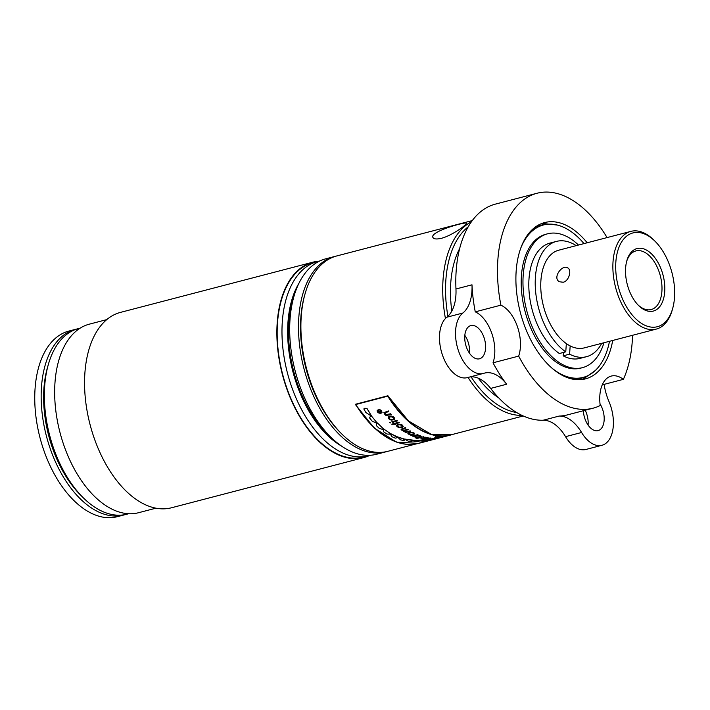 <?xml version="1.0" encoding="UTF-8"?>
<svg xmlns="http://www.w3.org/2000/svg" width="710" height="710" viewBox="0 0 710 710"><rect width="100%" height="100%" fill="white"/><g stroke="black" fill="none" stroke-linecap="round" stroke-linejoin="round"><path stroke-width="1.06" d="M341.332 445.942A96.427 55.167 -104.6 0 1 340.188 445.268A96.427 55.167 -104.6 0 1 292.68 370.815A96.427 55.167 -104.6 0 1 298.901 283.334M293.851 296.727L292.476 301.572A94.909 54.306 75.4 0 0 326.813 433.171L330.381 436.721A100.971 57.767 -104.6 0 1 293.851 296.727A100.971 57.767 -104.6 0 1 325.615 258.857L334.428 256.55A100.971 57.767 75.4 0 0 299.292 342.628A100.971 57.767 75.4 0 0 353.518 445.836A100.971 57.767 75.4 0 0 385.415 451.95A100.971 57.767 75.4 0 0 386.613 451.613M125.324 514.555A95.921 54.883 -104.6 0 1 123.735 515.016L117.319 516.685A95.921 54.883 -104.6 0 1 87.019 510.88A95.921 54.883 -104.6 0 1 35.5 412.829A95.921 54.883 -104.6 0 1 68.888 331.064L75.296 329.387A95.921 54.883 -104.6 0 1 76.911 329.014M319.811 260.961A100.465 57.483 75.4 0 0 317.734 261.431A100.465 57.483 75.4 0 0 282.766 347.075A100.465 57.483 75.4 0 0 336.726 449.767A100.465 57.483 75.4 0 0 368.463 455.847A100.465 57.483 75.4 0 0 370.505 455.243M368.463 455.847L363.653 457.107A100.465 57.483 -104.6 0 1 331.916 451.019A100.465 57.483 -104.6 0 1 277.956 348.326A100.465 57.483 -104.6 0 1 312.924 262.691L317.734 261.431M369.298 455.616A100.971 57.767 -104.6 0 1 363.777 457.595A100.971 57.767 -104.6 0 1 331.881 451.48A100.971 57.767 -104.6 0 1 277.654 348.273A100.971 57.767 -104.6 0 1 312.799 262.203A100.971 57.767 -104.6 0 1 318.568 261.227M363.777 457.595L171.483 507.774A100.971 57.767 -104.6 0 1 139.586 501.659A100.971 57.767 -104.6 0 1 85.351 398.452A100.971 57.767 -104.6 0 1 120.496 312.382L312.799 262.203M155.925 508.183L138.539 512.718A97.439 55.744 -104.6 0 1 107.751 506.816A97.439 55.744 -104.6 0 1 55.424 407.22A97.439 55.744 -104.6 0 1 89.336 324.159L106.722 319.624M128.679 513.721L126.939 514.182A95.921 54.883 -104.6 0 1 96.631 508.369A95.921 54.883 -104.6 0 1 83.026 497.532A95.921 54.883 -104.6 0 1 48.324 364.532A95.921 54.883 -104.6 0 1 78.499 328.552L80.239 328.1M83.026 497.532L80.647 495.163A91.883 52.567 -104.6 0 1 47.41 367.762L48.324 364.532M123.735 515.016A95.921 54.883 -104.6 0 1 93.427 509.203A95.921 54.883 -104.6 0 1 41.908 411.161A95.921 54.883 -104.6 0 1 75.296 329.387M335.635 256.266A100.971 57.767 75.4 0 0 334.428 256.55M385.415 451.95L376.602 454.249A100.971 57.767 -104.6 0 1 344.705 448.134A100.971 57.767 -104.6 0 1 330.381 436.721M603.962 342.744A69.163 39.574 -104.6 0 1 582.511 367.647A69.163 39.574 -104.6 0 1 540.47 342.611A69.163 39.574 -104.6 0 1 523.19 275.365A69.163 39.574 -104.6 0 1 547.579 233.803A69.163 39.574 -104.6 0 1 578.472 245.048M563.429 352.462L563.19 355.843A59.569 34.08 75.4 0 0 580.088 358.364L586.495 356.695A59.569 34.08 -104.6 0 1 569.597 354.166L570.174 345.912A50.481 28.888 -104.6 0 1 566.34 343.596A50.481 28.888 -104.6 0 1 541.002 291.704A50.481 28.888 -104.6 0 1 558.708 250.204L630.826 231.389A50.481 28.888 75.4 0 0 615.623 287.523A50.481 28.888 75.4 0 0 656.315 329.085A50.481 28.888 75.4 0 0 672.201 310.146L672.654 308.53A48.466 27.725 -104.6 0 1 634.731 317.805A48.466 27.725 -104.6 0 1 617.505 251.775A48.466 27.725 -104.6 0 1 655.117 241.338A48.466 27.725 -104.6 0 1 674.5 297.588A48.466 27.725 -104.6 0 1 672.654 308.53M556.418 241.409L550.001 243.086A59.569 34.08 75.4 0 0 529.128 292.334A59.569 34.08 75.4 0 0 559.356 353.518L565.764 351.849A59.569 34.08 -104.6 0 1 535.535 290.656A59.569 34.08 -104.6 0 1 556.418 241.409A59.569 34.08 -104.6 0 1 576.218 245.633M582.511 367.647L580.745 368.108A69.163 39.574 -104.6 0 1 538.704 343.063A69.163 39.574 -104.6 0 1 521.424 275.826A69.163 39.574 -104.6 0 1 545.821 234.264L547.579 233.803M520.59 248.598A78.757 45.058 -104.6 0 1 543.398 224.981A78.757 45.058 -104.6 0 1 584.002 243.601M609.491 341.297A78.757 45.058 -104.6 0 1 583.167 377.392A78.757 45.058 -104.6 0 1 551.723 367.922M531.737 230.093A78.757 45.058 -104.6 0 1 540.993 225.611L543.398 224.981M583.167 377.392L580.762 378.013A78.757 45.058 -104.6 0 1 570.494 378.625M587.205 242.767A80.771 46.212 75.4 0 0 544.65 222.567A80.771 46.212 75.4 0 0 516.161 271.113A80.771 46.212 75.4 0 0 536.343 349.639A80.771 46.212 75.4 0 0 585.439 378.883A80.771 46.212 75.4 0 0 612.703 340.463M656.315 329.085L584.206 347.9A50.481 28.888 -104.6 0 1 570.174 345.912M601.707 343.329A59.569 34.08 -104.6 0 1 586.495 356.695M566.34 343.596L565.764 351.849M563.19 355.843L569.597 354.166M626.628 261.502A30.29 17.333 -104.6 0 1 635.92 250.923A30.29 17.333 -104.6 0 1 654.336 261.892A30.29 17.333 -104.6 0 1 661.897 291.34A30.29 17.333 -104.6 0 1 651.221 309.542A30.29 17.333 -104.6 0 1 637.935 304.856M664.72 291.659A32.314 18.487 75.4 0 0 649.801 252.343A32.314 18.487 75.4 0 0 626.85 260.677A32.314 18.487 75.4 0 0 638.538 305.469A32.314 18.487 75.4 0 0 664.72 291.659M655.117 241.338L653.937 240.149A50.481 28.888 75.4 0 0 630.826 231.389M563.225 282.252L559.409 281.755C552.123 277.965 562.178 263.996 567.778 267.936C571.976 269.942 569.056 281.009 563.225 282.252M471.44 221.733A100.971 57.767 75.4 0 0 443.049 279.598A100.971 57.767 75.4 0 0 445.436 318.506M468.059 377.436A100.971 57.767 75.4 0 0 521.974 415.385M447.904 316.287A98.947 56.614 -104.6 0 1 445.871 279.917A98.947 56.614 -104.6 0 1 468.209 226.792M516.685 412.545A98.947 56.614 -104.6 0 1 471.076 376.868M415.865 443.998L387.82 451.32A100.971 57.767 -104.6 0 1 341.599 433.792A100.971 57.767 -104.6 0 1 301.226 316.607A100.971 57.767 -104.6 0 1 305.069 293.798A100.971 57.767 -104.6 0 1 336.833 255.928L472.274 220.588M419.441 443.067L419.468 443.155A101.068 57.829 -104.6 0 1 418.58 443.395L396.517 442.117L374.25 428.077L355.248 404.318L387.917 395.745A100.971 57.767 75.4 0 0 450.894 434.857L523.261 415.98M441.487 238.294C436.641 239.403 433.792 239.128 432.94 237.477C429.284 231.566 466.852 221.289 466.381 223.26C467.482 224.182 452.359 235.436 441.487 238.294M459.654 248.553A90.871 51.99 75.4 0 0 450.761 282.882A90.871 51.99 75.4 0 0 451.817 311.069M478.309 378.199A90.871 51.99 75.4 0 0 498.58 397.742M378.741 411.587L379.167 412.448L381.447 412.084L379.087 412.705L378.465 411.445L379.894 411.516L380.436 410.779L379.957 411.924L378.705 411.667M378.563 411.294L379.921 411.445L380.462 410.708A100.971 57.767 75.4 0 0 380.649 410.948L380.622 411.019M378.732 411.605L379.193 412.377L381.323 411.818A100.971 57.767 75.4 0 0 381.474 412.013L381.447 412.084M418.261 440.945L410.957 440.253L415.776 441.691L419.077 441.629L418.252 440.848L419.051 441.425M410.948 440.156L404.505 439.02L418.252 440.848M355.781 404.514A100.971 57.767 75.4 0 0 418.554 443.297L434.325 439.188M418.58 443.395A101.068 57.829 -104.6 0 1 355.719 404.531L387.767 396.171A101.068 57.829 75.4 0 0 450.628 435.035A101.068 57.829 75.4 0 0 450.797 434.99M449.741 435.257L419.468 443.155M355.248 404.318L387.882 395.807L408.445 420.915L431.369 434.396L452.004 434.653M390.518 422.894L389.488 422.361L390.518 422.894M389.506 422.326L390.784 422.636M417.098 438.824L416.033 438.762L417.098 438.824M416.06 438.718L417.329 438.629M418.385 438.141L423.417 436.73A100.971 57.767 75.4 0 0 423.941 436.872L423.95 436.969M392.337 422.255L391.84 421.767L396.872 420.453L397.369 420.941L392.337 422.255M397.369 420.941L397.396 420.861A100.971 57.767 75.4 0 1 396.89 420.373L391.84 421.767M411.214 435.638L413.602 435.842L412.59 436.109L413.105 436.322L418.146 435.008L411.214 435.638M412.59 436.109L413.176 435.86M410.886 435.407L413.965 435.558L417.631 434.697A100.971 57.767 75.4 0 0 418.137 434.911L418.146 435.008M393.802 423.63L391.734 424.163L392.222 424.607L394.29 424.065L394.938 424.651L395.532 424.491L394.884 423.914L399.322 422.752L398.834 422.317L394.396 423.471L393.686 422.814L393.091 422.974L393.802 423.63M391.734 424.163L393.739 423.568M394.964 423.888A100.971 57.767 75.4 0 0 395.55 424.411L395.532 424.491M393.091 422.974L393.713 422.734A100.971 57.767 75.4 0 0 394.414 423.391L398.86 422.228A100.971 57.767 75.4 0 0 399.339 422.672L399.322 422.752M414.267 436.685L419.406 436.969L420.453 436.268L418.163 435.638L418.927 435.434L421.305 436.233L419.876 437.147L415.723 437.378L414.329 436.774L415.048 436.49M418.163 435.638L419.539 435.425L421.305 436.233M415.039 436.393L417.391 437.165L420.435 436.455M390.686 413.841L391.148 414.383L386.116 415.696L385.672 415.181L386.444 414.977L384.58 414.116L383.906 412.634L388.343 411.01L388.805 411.587L384.962 412.723L385.06 413.815L386.826 414.684L390.713 413.761A100.971 57.767 75.4 0 0 391.174 414.303L391.148 414.383M384.811 412.874L386.338 414.542L390.713 413.761M383.906 412.634L388.37 410.939A100.971 57.767 75.4 0 0 388.832 411.516L388.805 411.587M385.672 415.181L386.302 414.951M424.021 439.348L430.615 438.141L425.272 439.197L424.189 439.002L427.731 437.777L422.113 438.807L425.343 437.307L420.932 438.62L424.021 439.348M424.136 438.975L430.109 437.999A100.971 57.767 75.4 0 0 430.606 438.043L430.615 438.141M421.775 438.567L427.722 437.68A100.971 57.767 75.4 0 0 428.228 437.759L428.236 437.857M420.915 438.745L425.334 437.209A100.971 57.767 75.4 0 0 425.84 437.324L425.849 437.422M405.517 432.053L405.658 432.567L410.699 431.254L404.531 431.502L404.709 430.686L408.277 429.736L403.901 430.313L402.144 429.905L402.037 429.186L405.889 428.086L405.383 427.713L400.981 429.195L401.7 430.154L403.67 430.588L403.795 431.582L405.517 432.053M405.153 432.266L405.614 432.053M404.212 431.059L406.324 431.769L410.194 430.855A100.971 57.767 75.4 0 0 410.699 431.165L410.699 431.254M401.842 429.435L403.91 430.216L407.788 429.31A100.971 57.767 75.4 0 0 408.286 429.648L408.277 429.736M400.981 429.195L405.392 427.624A100.971 57.767 75.4 0 0 405.898 427.997L405.889 428.086M403.369 431.068L403.679 430.5M377.542 410.566C377.578 412.199 378.661 412.989 380.791 412.945L381.643 412.306M380.764 413.016C378.599 413.051 377.516 412.244 377.525 410.602C379.619 409.466 380.986 410.043 381.634 412.341L380.764 413.016M380.986 413.291C378.412 413.335 377.143 412.377 377.161 410.433C379.637 409.093 381.252 409.776 382.007 412.492L380.986 413.291M377.161 410.433L377.188 410.362C379.664 409.022 381.279 409.705 382.033 412.412L382.015 412.457M404.514 439.117L408.596 441.363L411.72 441.638L412.048 441.061L410.966 440.262M411.498 440.457L412.075 441.274M363.831 408.969L364.328 408.294L367.097 408.623L371.676 416.184L370.238 416.619L369.582 417.933L372.217 421.19L376.637 423.16L377.258 423.089L371.649 416.255L365.907 412.545L363.831 408.969L365.197 408.268L367.061 408.694L371.658 416.184L370.904 416.353M369.75 417.125L370.939 416.282M371.632 416.255L377.258 423.089M435.212 437.68L442.436 436.916L435.487 436.836L435.212 437.68L435.47 436.739L438.043 436.907M438.026 436.801L442.605 436.73M417.382 440.582L423.382 441.238L425.867 440.874L423.116 440.369L431.707 439.792L417.365 440.484L437.351 438.159M431.281 438.957L428.707 439.801L436.268 438.727L431.254 438.966M437.857 438.105L439.818 437.813M437.333 438.079L441.78 437.218L435.168 437.68L433.766 438.363M438.949 437.422L441.78 437.218M433.748 438.265L435.168 437.68M430.082 439.809L431.707 439.792M424.039 440.422L425.867 440.874M397.369 437.378L390.145 433.464L390.269 434.041L392.018 436.748L395.301 438.15L397.059 437.75L397.227 436.81M390.154 433.393L383.347 428.769L383.143 429.346L383.338 428.725L390.154 433.393L397.201 436.774L400.502 439.827L403.804 440.599L404.691 439.934L404.478 439.108L397.218 436.774L404.682 439.561M383.143 429.346L383.826 431.946L386.977 434.041L389.426 434.147L390.145 433.482M383.347 428.769L382.495 429.328L379.371 428.485L376.46 425.689L376.54 424.065L377.507 423.045L383.347 428.76L377.507 423.045M376.54 424.065L376.921 423.479M376.939 423.4L377.525 422.965M434.822 438.895L436.268 438.727M397.44 425.521L397.848 426.515L399.437 427.242L397.529 426.266L397.99 425.059L399.721 424.757L401.975 425.521L402.18 426.772L399.437 427.242M399.446 427.163L400.094 427.313M400.103 427.225L400.724 427.296M400.733 427.207L401.319 427.18M401.336 427.092L401.824 427.003M396.633 426.089L398.132 427.313L400.218 427.748L402.481 427.358L403.227 426.444L402.339 425.139L399.544 424.269L397.041 424.802L396.633 426.089M396.544 425.627L397.609 424.429L399.987 424.234L402.357 425.05L403.227 426.444M413.327 433.082L413.557 433.987L412.102 434.467L408.72 433.703L410.407 432.718L413.327 433.082M409.191 434.067L409.635 434.342M409.643 434.245L410.176 434.467M410.185 434.369L410.815 434.529M410.815 434.431L411.472 434.529M411.472 434.44L412.102 434.467M412.111 434.378L412.705 434.351M412.705 434.254L413.211 434.183M412.608 432.479L414.409 433.207L414.347 434.138L409.91 434.751L407.975 433.872L408.356 432.887L413.007 432.559M407.877 433.535L409.244 432.434L412.182 432.408M413.007 432.47L414.631 433.686M393.535 417.613L393.686 419.113L392.222 419.663L389.817 419.051L388.982 417.897L390.713 416.601L393.535 417.613M389.062 417.427L388.982 417.897M389.009 417.817L389.107 418.296M389.124 418.217L389.399 418.696M389.843 418.98L390.34 419.335M390.358 419.255L390.953 419.539M390.97 419.468L391.601 419.654M391.618 419.574L392.222 419.663M392.248 419.583L392.825 419.566M392.843 419.486L393.331 419.37M394.582 417.986L393.269 416.743L390.775 416.016L388.707 416.557L388.184 417.773L389.328 419.361L391.299 420.134L394.236 419.681L394.609 417.906L394.707 419.051M388.228 417.24L389.284 416.166L391.219 415.971L394.609 417.906M305.069 293.798L304.608 295.413A98.947 56.614 75.4 0 0 300.845 317.76A98.947 56.614 75.4 0 0 340.409 432.612L341.599 433.792M469.461 377.063A40.39 23.11 -104.6 0 1 490.637 388.414A111.062 63.545 75.4 0 0 543.159 420.24A40.39 23.11 -104.6 0 1 565.559 436.668A32.314 18.487 75.4 0 0 585.892 449.474L601.911 445.294A32.314 18.487 -104.6 0 1 581.588 432.488A40.39 23.11 75.4 0 0 559.178 416.06A111.062 63.545 75.4 0 0 567.45 414.88L593.09 408.188A111.062 63.545 75.4 0 0 600.216 405.508A32.314 18.487 -104.6 0 1 611.239 376.078A32.314 18.487 -104.6 0 1 623.371 379.353A111.062 63.545 75.4 0 0 632.557 335.28M518.673 356.109L493.033 362.801A111.062 63.545 75.4 0 0 506.656 384.234A40.39 23.11 75.4 0 0 484.557 373.096A40.39 23.11 75.4 0 0 483.874 373.291A32.314 18.487 -104.6 0 1 483.324 373.451A32.314 18.487 -104.6 0 1 458.429 350.696A32.314 18.487 -104.6 0 1 462.858 313.03A40.39 23.11 75.4 0 0 471.99 284.808A111.062 63.545 75.4 0 0 475.265 311.85L500.905 305.158A32.314 18.487 -104.6 0 1 518.673 356.109A111.062 63.545 75.4 0 0 593.09 408.188M607.068 237.584A111.062 63.545 75.4 0 0 537 193.262L495.34 204.134A111.062 63.545 75.4 0 0 455.962 288.988A40.39 23.11 -104.6 0 1 446.839 317.21A32.314 18.487 75.4 0 0 442.401 354.876A32.314 18.487 75.4 0 0 467.295 377.631L483.324 373.451M537 193.262A111.062 63.545 75.4 0 0 500.905 305.158M623.371 379.353L602.249 384.864M604.121 384.376A40.39 23.11 75.4 0 0 608.976 401.549A32.314 18.487 -104.6 0 1 601.911 445.294M475.265 311.85A32.314 18.487 -104.6 0 1 493.033 362.801M469.487 353.207A17.164 9.825 75.4 0 0 469.532 352.657A17.164 9.825 75.4 0 0 469.585 350.935A17.164 9.825 75.4 0 0 464.828 335.351M485.613 346.755A17.164 9.825 -104.6 0 1 479.498 358.798A17.164 9.825 -104.6 0 1 465.662 344.669A17.164 9.825 -104.6 0 1 470.836 325.579A17.164 9.825 -104.6 0 1 485.613 346.755M588.075 425.05A17.164 9.825 75.4 0 0 588.12 424.509A17.164 9.825 75.4 0 0 585.2 410.247M600.021 403.901A17.164 9.825 -104.6 0 1 598.086 430.642A17.164 9.825 -104.6 0 1 583.345 410.735M585.99 376.477A79.156 45.289 -104.6 0 1 573.156 379.238M533.76 228.256A79.156 45.289 -104.6 0 1 546.301 224.395M565.559 436.668L581.588 432.488M559.178 416.06L543.159 420.24M490.637 388.414L506.656 384.234M446.839 317.21L462.858 313.03M471.99 284.808L455.962 288.988M557.243 225.043L541.987 223.41M582.706 379.442L595.22 370.567M436.26 438.682L437.378 438.389M439.801 437.759L440.679 437.529M441.469 437.324L448.108 435.585"/></g></svg>
